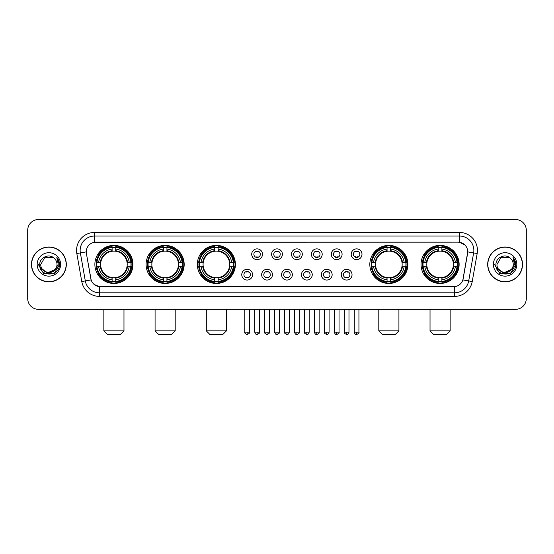 <?xml version="1.0" encoding="UTF-8"?>
<svg xmlns="http://www.w3.org/2000/svg" width="554" height="554" viewBox="0 0 554 554"><rect width="100%" height="100%" fill="white"/><g stroke="black" fill="none" stroke-linecap="round" stroke-linejoin="round"><path stroke-width="0.83" d="M421.047 264.424A19.037 19.037 0 0 0 440.084 283.468A19.037 19.037 0 0 0 459.127 264.424A19.037 19.037 0 0 0 440.084 245.387A19.037 19.037 0 0 0 421.047 264.424M146.097 264.424A19.037 19.037 0 0 0 165.14 283.468A19.037 19.037 0 0 0 184.177 264.424A19.037 19.037 0 0 0 165.14 245.387A19.037 19.037 0 0 0 146.097 264.424M197.328 264.424A19.037 19.037 0 0 0 216.365 283.468A19.037 19.037 0 0 0 235.402 264.424A19.037 19.037 0 0 0 216.365 245.387A19.037 19.037 0 0 0 197.328 264.424M369.823 264.424A19.037 19.037 0 0 0 388.86 283.468A19.037 19.037 0 0 0 407.903 264.424A19.037 19.037 0 0 0 388.86 245.387A19.037 19.037 0 0 0 369.823 264.424M94.873 264.424A19.037 19.037 0 0 0 113.916 283.468A19.037 19.037 0 0 0 132.953 264.424A19.037 19.037 0 0 0 113.916 245.387A19.037 19.037 0 0 0 94.873 264.424M252.534 274.666A5.388 5.388 0 0 1 247.146 280.054A5.388 5.388 0 0 1 241.759 274.666A5.388 5.388 0 0 1 247.146 269.279A5.388 5.388 0 0 1 252.534 274.666M243.912 274.666A3.234 3.234 0 0 0 247.146 277.9A3.234 3.234 0 0 0 250.38 274.666A3.234 3.234 0 0 0 247.146 271.432A3.234 3.234 0 0 0 243.912 274.666M272.436 274.666A5.388 5.388 0 0 1 267.049 280.054A5.388 5.388 0 0 1 261.661 274.666A5.388 5.388 0 0 1 267.049 269.279A5.388 5.388 0 0 1 272.436 274.666M263.815 274.666A3.234 3.234 0 0 0 267.049 277.9A3.234 3.234 0 0 0 270.283 274.666A3.234 3.234 0 0 0 267.049 271.432A3.234 3.234 0 0 0 263.815 274.666M292.339 274.666A5.388 5.388 0 0 1 286.951 280.054A5.388 5.388 0 0 1 281.564 274.666A5.388 5.388 0 0 1 286.951 269.279A5.388 5.388 0 0 1 292.339 274.666M283.717 274.666A3.234 3.234 0 0 0 286.951 277.9A3.234 3.234 0 0 0 290.185 274.666A3.234 3.234 0 0 0 286.951 271.432A3.234 3.234 0 0 0 283.717 274.666M312.241 274.666A5.388 5.388 0 0 1 306.854 280.054A5.388 5.388 0 0 1 301.466 274.666A5.388 5.388 0 0 1 306.854 269.279A5.388 5.388 0 0 1 312.241 274.666M303.62 274.666A3.234 3.234 0 0 0 306.854 277.9A3.234 3.234 0 0 0 310.088 274.666A3.234 3.234 0 0 0 306.854 271.432A3.234 3.234 0 0 0 303.62 274.666M332.144 274.666A5.388 5.388 0 0 1 326.749 280.054A5.388 5.388 0 0 1 321.362 274.666A5.388 5.388 0 0 1 326.749 269.279A5.388 5.388 0 0 1 332.144 274.666M323.522 274.666A3.234 3.234 0 0 0 326.749 277.9A3.234 3.234 0 0 0 329.983 274.666A3.234 3.234 0 0 0 326.749 271.432A3.234 3.234 0 0 0 323.522 274.666M352.039 274.666A5.388 5.388 0 0 1 346.652 280.054A5.388 5.388 0 0 1 341.264 274.666A5.388 5.388 0 0 1 346.652 269.279A5.388 5.388 0 0 1 352.039 274.666M343.418 274.666A3.234 3.234 0 0 0 346.652 277.9A3.234 3.234 0 0 0 349.886 274.666A3.234 3.234 0 0 0 346.652 271.432A3.234 3.234 0 0 0 343.418 274.666M262.485 254.258A5.388 5.388 0 0 1 257.098 259.653A5.388 5.388 0 0 1 251.71 254.258A5.388 5.388 0 0 1 257.098 248.871A5.388 5.388 0 0 1 262.485 254.258M253.864 254.258A3.234 3.234 0 0 0 257.098 257.492A3.234 3.234 0 0 0 260.332 254.258A3.234 3.234 0 0 0 257.098 251.031A3.234 3.234 0 0 0 253.864 254.258M282.388 254.258A5.388 5.388 0 0 1 277 259.653A5.388 5.388 0 0 1 271.612 254.258A5.388 5.388 0 0 1 277 248.871A5.388 5.388 0 0 1 282.388 254.258M273.766 254.258A3.234 3.234 0 0 0 277 257.492A3.234 3.234 0 0 0 280.234 254.258A3.234 3.234 0 0 0 277 251.031A3.234 3.234 0 0 0 273.766 254.258M302.29 254.258A5.388 5.388 0 0 1 296.902 259.653A5.388 5.388 0 0 1 291.515 254.258A5.388 5.388 0 0 1 296.902 248.871A5.388 5.388 0 0 1 302.29 254.258M293.668 254.258A3.234 3.234 0 0 0 296.902 257.492A3.234 3.234 0 0 0 300.136 254.258A3.234 3.234 0 0 0 296.902 251.031A3.234 3.234 0 0 0 293.668 254.258M322.193 254.258A5.388 5.388 0 0 1 316.805 259.653A5.388 5.388 0 0 1 311.41 254.258A5.388 5.388 0 0 1 316.805 248.871A5.388 5.388 0 0 1 322.193 254.258M313.571 254.258A3.234 3.234 0 0 0 316.805 257.492A3.234 3.234 0 0 0 320.032 254.258A3.234 3.234 0 0 0 316.805 251.031A3.234 3.234 0 0 0 313.571 254.258M342.088 254.258A5.388 5.388 0 0 1 336.7 259.653A5.388 5.388 0 0 1 331.313 254.258A5.388 5.388 0 0 1 336.7 248.871A5.388 5.388 0 0 1 342.088 254.258M333.466 254.258A3.234 3.234 0 0 0 336.7 257.492A3.234 3.234 0 0 0 339.934 254.258A3.234 3.234 0 0 0 336.7 251.031A3.234 3.234 0 0 0 333.466 254.258M361.991 254.258A5.388 5.388 0 0 1 356.603 259.653A5.388 5.388 0 0 1 351.215 254.258A5.388 5.388 0 0 1 356.603 248.871A5.388 5.388 0 0 1 361.991 254.258M353.369 254.258A3.234 3.234 0 0 0 356.603 257.492A3.234 3.234 0 0 0 359.837 254.258A3.234 3.234 0 0 0 356.603 251.031A3.234 3.234 0 0 0 353.369 254.258M81.77 281.557L76.826 253.538A17.963 17.963 0 0 1 94.512 232.458L459.488 232.458A17.963 17.963 0 0 1 477.174 253.538L472.23 281.557A17.963 17.963 0 0 1 454.543 296.397L99.457 296.397A17.963 17.963 0 0 1 81.77 281.557L85.302 280.933L80.365 252.915A14.369 14.369 0 0 1 94.512 236.046L459.488 236.046A14.369 14.369 0 0 1 473.635 252.915L468.698 280.933A14.369 14.369 0 0 1 454.543 292.803L99.457 292.803A14.369 14.369 0 0 1 85.302 280.933L91.133 279.902L86.403 253.538A9.702 9.702 0 0 1 95.953 242.153L458.047 242.153A9.702 9.702 0 0 1 467.597 253.538L463.165 278.683A9.702 9.702 0 0 1 453.615 286.702L100.385 286.702A9.702 9.702 0 0 1 90.835 278.683L86.403 253.538L86.362 250.415M96.583 266.225A17.423 17.423 0 0 1 96.583 262.631M371.533 266.225A17.423 17.423 0 0 1 371.533 262.631M199.031 266.225A17.423 17.423 0 0 1 199.031 262.631M147.807 266.225A17.423 17.423 0 0 1 147.807 262.631M422.757 266.225A17.423 17.423 0 0 1 422.757 262.631M31.474 264.424A17.423 17.423 0 0 0 48.897 281.848A17.423 17.423 0 0 0 66.314 264.424A17.423 17.423 0 0 0 48.897 247.008A17.423 17.423 0 0 0 31.474 264.424M487.686 264.424A17.423 17.423 0 0 0 505.103 281.848A17.423 17.423 0 0 0 522.526 264.424A17.423 17.423 0 0 0 505.103 247.008A17.423 17.423 0 0 0 487.686 264.424M94.512 232.458L94.512 242.264L458.047 242.153L459.488 242.264L464.903 244.993M453.615 286.702L100.385 286.702M99.457 296.397L99.457 286.653L94.277 284.534M477.174 253.538L467.749 251.876L462.867 279.902L472.23 281.557M526.3 230.298A10.775 10.775 0 0 0 515.525 219.523L38.475 219.523A10.775 10.775 0 0 0 27.7 230.298L27.7 298.551A10.775 10.775 0 0 0 38.475 309.333L515.525 309.333A10.775 10.775 0 0 0 526.3 298.551L526.3 230.298L526.3 298.551M27.7 230.298L27.7 298.551M515.525 219.523L38.475 219.523M38.475 309.333L515.525 309.333M66.134 264.424A17.243 17.243 0 0 0 48.897 247.188A17.243 17.243 0 0 0 31.654 264.424A17.243 17.243 0 0 0 48.897 281.667A17.243 17.243 0 0 0 66.134 264.424M55.635 269.209L47.166 273.046L39.978 267.063M57.014 264.424C57.512 274.902 40.276 274.902 40.774 264.424L44.832 257.395L52.955 257.395L54.216 258.296C49.23 253.074 39.639 257.375 39.729 264.424C38.815 276.958 59.133 277.291 59.465 265.034L59.479 264.424C59.451 261.765 58.565 259.424 56.827 257.409L58.225 264.424L55.116 269.646A8.116 8.116 0 0 0 57.014 264.424C57.512 274.902 40.276 274.902 40.774 264.424L44.832 257.395L52.955 257.395L54.216 258.296L52.955 257.395L44.832 257.395L40.774 264.424C40.276 274.902 57.512 274.902 57.014 264.424A8.116 8.116 0 0 0 54.216 258.296M55.116 269.646C50.809 275.47 40.352 271.744 40.774 264.424M37.18 264.424A11.71 11.71 0 0 0 48.897 276.141A11.71 11.71 0 0 0 60.608 264.424A11.71 11.71 0 0 0 48.897 252.714A11.71 11.71 0 0 0 37.18 264.424M56.827 257.409L59.479 264.736L58.987 261.218L59.479 264.736L58.987 261.218L59.479 264.736L56.903 257.499L59.479 264.736L56.903 257.499L59.479 264.424L54.188 273.6L43.6 273.6L38.309 264.424M56.903 257.499L59.479 264.743M522.346 264.424A17.243 17.243 0 0 0 505.103 247.188A17.243 17.243 0 0 0 487.866 264.424A17.243 17.243 0 0 0 505.103 281.667A17.243 17.243 0 0 0 522.346 264.424M511.848 269.209L503.378 273.046L496.19 267.063M513.226 264.424C513.724 274.902 496.488 274.902 496.986 264.424L501.045 257.395L509.168 257.395L510.421 258.296C505.442 253.074 495.851 257.375 495.941 264.424C495.027 276.958 515.345 277.291 515.677 265.034L515.691 264.424C515.663 261.765 514.777 259.424 513.039 257.409L514.437 264.424L511.328 269.646A8.116 8.116 0 0 0 513.226 264.424C513.724 274.902 496.488 274.902 496.986 264.424L501.045 257.395L509.168 257.395L510.421 258.296L509.168 257.395L501.045 257.395L496.986 264.424C496.488 274.902 513.724 274.902 513.226 264.424A8.116 8.116 0 0 0 510.421 258.296M511.328 269.646C507.021 275.47 496.564 271.744 496.986 264.424M493.392 264.424A11.71 11.71 0 0 0 505.103 276.141A11.71 11.71 0 0 0 516.82 264.424A11.71 11.71 0 0 0 505.103 252.714A11.71 11.71 0 0 0 493.392 264.424M513.039 257.409L515.691 264.736L515.199 261.218L515.691 264.736L515.199 261.218L515.691 264.736L513.115 257.499L515.691 264.736L513.115 257.499L515.691 264.424L510.4 273.6L499.812 273.6L494.521 264.424M513.115 257.499L515.691 264.743M120.377 334.478L107.448 334.478L103.854 330.883L123.971 330.883L120.377 334.478M115.71 281.432L115.71 282.152A17.818 17.818 0 0 0 131.637 266.225L130.917 266.225A17.098 17.098 0 0 1 115.71 281.432L115.71 279.77A15.45 15.45 0 0 0 129.255 266.225L127.081 266.225A13.289 13.289 0 0 0 115.71 251.26L115.71 247.423A17.098 17.098 0 0 1 130.917 262.631L131.637 262.631A17.818 17.818 0 0 0 115.71 246.703L115.71 247.423M96.908 266.225L96.188 266.225A17.818 17.818 0 0 0 112.116 282.152L112.116 281.432A17.098 17.098 0 0 1 96.908 266.225L98.57 266.225A15.45 15.45 0 0 0 112.116 279.77L112.116 277.596A13.289 13.289 0 0 0 127.081 266.225L127.614 266.225A13.815 13.815 0 0 1 115.71 278.129L115.71 279.77M112.116 247.423L112.116 246.703A17.818 17.818 0 0 0 96.188 262.631L96.908 262.631A17.098 17.098 0 0 1 112.116 247.423L112.116 249.085A15.45 15.45 0 0 0 98.57 262.631L100.745 262.631A13.289 13.289 0 0 0 112.116 277.596L112.116 278.129A13.815 13.815 0 0 1 100.212 266.225L98.57 266.225M96.943 266.225A17.063 17.063 0 0 1 96.943 262.631M115.71 247.458A17.063 17.063 0 0 0 112.116 247.458M130.882 262.631A17.063 17.063 0 0 1 130.882 266.225M130.917 262.631L129.255 262.631A15.45 15.45 0 0 0 115.71 249.085M129.255 266.225L130.917 266.225M112.116 279.77L112.116 281.432M127.081 262.631L129.255 262.631M115.71 277.616L115.71 278.129M112.116 277.596A13.289 13.289 0 0 1 100.745 266.225L100.212 266.225M115.71 281.397A17.063 17.063 0 0 1 112.116 281.397M98.57 262.631L96.908 262.631M112.116 251.232L112.116 249.085M115.71 251.26A13.289 13.289 0 0 0 100.745 262.631L100.212 262.631A13.815 13.815 0 0 1 112.116 250.727M115.71 251.239L115.71 250.727A13.815 13.815 0 0 1 127.614 262.631M98.965 254.729L97.947 254.729A18.677 18.677 0 0 1 132.593 264.424A18.677 18.677 0 0 1 97.947 274.126L98.965 274.126M171.602 334.478L158.673 334.478L155.078 330.883L175.196 330.883L171.602 334.478M166.934 281.432L166.934 282.152A17.818 17.818 0 0 0 182.862 266.225L182.141 266.225A17.098 17.098 0 0 1 166.934 281.432L166.934 279.77A15.45 15.45 0 0 0 180.479 266.225L178.305 266.225A13.289 13.289 0 0 0 166.934 251.26L166.934 247.423A17.098 17.098 0 0 1 182.141 262.631L182.862 262.631A17.818 17.818 0 0 0 166.934 246.703L166.934 247.423M148.133 266.225L147.412 266.225A17.818 17.818 0 0 0 163.34 282.152L163.34 281.432A17.098 17.098 0 0 1 148.133 266.225L149.795 266.225A15.45 15.45 0 0 0 163.34 279.77L163.34 277.596A13.289 13.289 0 0 0 178.305 266.225L178.838 266.225A13.815 13.815 0 0 1 166.934 278.129L166.934 279.77M163.34 247.423L163.34 246.703A17.818 17.818 0 0 0 147.412 262.631L148.133 262.631A17.098 17.098 0 0 1 163.34 247.423L163.34 249.085A15.45 15.45 0 0 0 149.795 262.631L151.969 262.631A13.289 13.289 0 0 0 163.34 277.596L163.34 278.129A13.815 13.815 0 0 1 151.436 266.225L149.795 266.225M148.167 266.225A17.063 17.063 0 0 1 148.167 262.631M166.934 247.458A17.063 17.063 0 0 0 163.34 247.458M182.107 262.631A17.063 17.063 0 0 1 182.107 266.225M182.141 262.631L180.479 262.631A15.45 15.45 0 0 0 166.934 249.085M180.479 266.225L182.141 266.225M163.34 279.77L163.34 281.432M178.305 262.631L180.479 262.631M166.934 277.616L166.934 278.129M163.34 277.596A13.289 13.289 0 0 1 151.969 266.225L151.436 266.225M166.934 281.397A17.063 17.063 0 0 1 163.34 281.397M149.795 262.631L148.133 262.631M163.34 251.232L163.34 249.085M166.934 251.26A13.289 13.289 0 0 0 151.969 262.631L151.436 262.631A13.815 13.815 0 0 1 163.34 250.727M166.934 251.239L166.934 250.727A13.815 13.815 0 0 1 178.838 262.631M150.189 254.729L149.171 254.729A18.677 18.677 0 0 1 183.817 264.424A18.677 18.677 0 0 1 149.171 274.126L150.189 274.126M222.833 334.478L209.897 334.478L206.303 330.883L226.42 330.883L222.833 334.478M218.158 281.432L218.158 282.152A17.818 17.818 0 0 0 234.093 266.225L233.366 266.225A17.098 17.098 0 0 1 218.158 281.432L218.158 279.77A15.45 15.45 0 0 0 231.704 266.225L229.536 266.225A13.289 13.289 0 0 0 218.158 251.26L218.158 247.423A17.098 17.098 0 0 1 233.366 262.631L234.093 262.631A17.818 17.818 0 0 0 218.158 246.703L218.158 247.423M199.357 266.225L198.637 266.225A17.818 17.818 0 0 0 214.564 282.152L214.564 281.432A17.098 17.098 0 0 1 199.357 266.225L201.019 266.225A15.45 15.45 0 0 0 214.564 279.77L214.564 277.596A13.289 13.289 0 0 0 229.536 266.225L230.062 266.225A13.815 13.815 0 0 1 218.158 278.129L218.158 279.77M214.564 247.423L214.564 246.703A17.818 17.818 0 0 0 198.637 262.631L199.357 262.631A17.098 17.098 0 0 1 214.564 247.423L214.564 249.085A15.45 15.45 0 0 0 201.019 262.631L203.193 262.631A13.289 13.289 0 0 0 214.564 277.596L214.564 278.129A13.815 13.815 0 0 1 202.66 266.225L201.019 266.225M199.398 266.225A17.063 17.063 0 0 1 199.398 262.631M218.158 247.458A17.063 17.063 0 0 0 214.564 247.458M233.331 262.631A17.063 17.063 0 0 1 233.331 266.225M233.366 262.631L231.704 262.631A15.45 15.45 0 0 0 218.158 249.085M231.704 266.225L233.366 266.225M214.564 279.77L214.564 281.432M229.536 262.631L231.704 262.631M218.158 277.616L218.158 278.129M214.564 277.596A13.289 13.289 0 0 1 203.193 266.225L202.66 266.225M218.158 281.397A17.063 17.063 0 0 1 214.564 281.397M201.019 262.631L199.357 262.631M214.564 251.232L214.564 249.085M218.158 251.26A13.289 13.289 0 0 0 203.193 262.631L202.66 262.631A13.815 13.815 0 0 1 214.564 250.727M218.158 251.239L218.158 250.727A13.815 13.815 0 0 1 230.062 262.631M201.421 254.729L200.403 254.729A18.677 18.677 0 0 1 235.041 264.424A18.677 18.677 0 0 1 200.403 274.126L201.421 274.126M395.327 334.478L382.399 334.478L378.804 330.883L398.922 330.883L395.327 334.478M390.66 281.432L390.66 282.152A17.818 17.818 0 0 0 406.588 266.225L405.867 266.225A17.098 17.098 0 0 1 390.66 281.432L390.66 279.77A15.45 15.45 0 0 0 404.205 266.225L402.031 266.225A13.289 13.289 0 0 0 390.66 251.26L390.66 247.423A17.098 17.098 0 0 1 405.867 262.631L406.588 262.631A17.818 17.818 0 0 0 390.66 246.703L390.66 247.423M371.859 266.225L371.138 266.225A17.818 17.818 0 0 0 387.066 282.152L387.066 281.432A17.098 17.098 0 0 1 371.859 266.225L373.521 266.225A15.45 15.45 0 0 0 387.066 279.77L387.066 277.596A13.289 13.289 0 0 0 402.031 266.225L402.564 266.225A13.815 13.815 0 0 1 390.66 278.129L390.66 279.77M387.066 247.423L387.066 246.703A17.818 17.818 0 0 0 371.138 262.631L371.859 262.631A17.098 17.098 0 0 1 387.066 247.423L387.066 249.085A15.45 15.45 0 0 0 373.521 262.631L375.695 262.631A13.289 13.289 0 0 0 387.066 277.596L387.066 278.129A13.815 13.815 0 0 1 375.162 266.225L373.521 266.225M371.893 266.225A17.063 17.063 0 0 1 371.893 262.631M390.66 247.458A17.063 17.063 0 0 0 387.066 247.458M405.833 262.631A17.063 17.063 0 0 1 405.833 266.225M405.867 262.631L404.205 262.631A15.45 15.45 0 0 0 390.66 249.085M404.205 266.225L405.867 266.225M387.066 279.77L387.066 281.432M402.031 262.631L404.205 262.631M390.66 277.616L390.66 278.129M387.066 277.596A13.289 13.289 0 0 1 375.695 266.225L375.162 266.225M390.66 281.397A17.063 17.063 0 0 1 387.066 281.397M373.521 262.631L371.859 262.631M387.066 251.232L387.066 249.085M390.66 251.26A13.289 13.289 0 0 0 375.695 262.631L375.162 262.631A13.815 13.815 0 0 1 387.066 250.727M390.66 251.239L390.66 250.727A13.815 13.815 0 0 1 402.564 262.631M373.915 254.729L372.897 254.729A18.677 18.677 0 0 1 407.543 264.424A18.677 18.677 0 0 1 372.897 274.126L373.915 274.126M446.552 334.478L433.623 334.478L430.029 330.883L450.146 330.883L446.552 334.478M441.884 281.432L441.884 282.152A17.818 17.818 0 0 0 457.812 266.225L457.092 266.225A17.098 17.098 0 0 1 441.884 281.432L441.884 279.77A15.45 15.45 0 0 0 455.43 266.225L453.255 266.225A13.289 13.289 0 0 0 441.884 251.26L441.884 247.423A17.098 17.098 0 0 1 457.092 262.631L457.812 262.631A17.818 17.818 0 0 0 441.884 246.703L441.884 247.423M423.083 266.225L422.363 266.225A17.818 17.818 0 0 0 438.29 282.152L438.29 281.432A17.098 17.098 0 0 1 423.083 266.225L424.745 266.225A15.45 15.45 0 0 0 438.29 279.77L438.29 277.596A13.289 13.289 0 0 0 453.255 266.225L453.788 266.225A13.815 13.815 0 0 1 441.884 278.129L441.884 279.77M438.29 247.423L438.29 246.703A17.818 17.818 0 0 0 422.363 262.631L423.083 262.631A17.098 17.098 0 0 1 438.29 247.423L438.29 249.085A15.45 15.45 0 0 0 424.745 262.631L426.919 262.631A13.289 13.289 0 0 0 438.29 277.596L438.29 278.129A13.815 13.815 0 0 1 426.386 266.225L424.745 266.225M423.118 266.225A17.063 17.063 0 0 1 423.118 262.631M441.884 247.458A17.063 17.063 0 0 0 438.29 247.458M457.057 262.631A17.063 17.063 0 0 1 457.057 266.225M457.092 262.631L455.43 262.631A15.45 15.45 0 0 0 441.884 249.085M455.43 266.225L457.092 266.225M438.29 279.77L438.29 281.432M453.255 262.631L455.43 262.631M441.884 277.616L441.884 278.129M438.29 277.596A13.289 13.289 0 0 1 426.919 266.225L426.386 266.225M441.884 281.397A17.063 17.063 0 0 1 438.29 281.397M424.745 262.631L423.083 262.631M438.29 251.232L438.29 249.085M441.884 251.26A13.289 13.289 0 0 0 426.919 262.631L426.386 262.631A13.815 13.815 0 0 1 438.29 250.727M441.884 251.239L441.884 250.727A13.815 13.815 0 0 1 453.788 262.631M425.14 254.729L424.122 254.729A18.677 18.677 0 0 1 458.767 264.424A18.677 18.677 0 0 1 424.122 274.126L425.14 274.126M256.024 257.312L256.024 256.8A2.756 2.756 0 0 0 258.178 256.8L258.178 257.312M258.178 251.211L258.178 251.724A2.756 2.756 0 0 0 256.024 251.724L256.024 251.211M275.92 257.312L275.92 256.8A2.756 2.756 0 0 0 278.08 256.8L278.08 257.312M278.08 251.211L278.08 251.724A2.756 2.756 0 0 0 275.92 251.724L275.92 251.211M295.822 257.312L295.822 256.8A2.756 2.756 0 0 0 297.976 256.8L297.976 257.312M297.976 251.211L297.976 251.724A2.756 2.756 0 0 0 295.822 251.724L295.822 251.211M315.725 257.312L315.725 256.8A2.756 2.756 0 0 0 317.878 256.8L317.878 257.312M317.878 251.211L317.878 251.724A2.756 2.756 0 0 0 315.725 251.724L315.725 251.211M335.627 257.312L335.627 256.8A2.756 2.756 0 0 0 337.781 256.8L337.781 257.312M337.781 251.211L337.781 251.724A2.756 2.756 0 0 0 335.627 251.724L335.627 251.211M355.523 257.312L355.523 256.8A2.756 2.756 0 0 0 357.683 256.8L357.683 257.312M357.683 251.211L357.683 251.724A2.756 2.756 0 0 0 355.523 251.724L355.523 251.211M246.073 277.713L246.073 277.201A2.756 2.756 0 0 0 248.227 277.201L248.227 277.713M248.227 271.619L248.227 272.132A2.756 2.756 0 0 0 246.073 272.132L246.073 271.619M265.968 277.713L265.968 277.201A2.756 2.756 0 0 0 268.129 277.201L268.129 277.713M268.129 271.619L268.129 272.132A2.756 2.756 0 0 0 265.968 272.132L265.968 271.619M285.871 277.713L285.871 277.201A2.756 2.756 0 0 0 288.032 277.201L288.032 277.713M288.032 271.619L288.032 272.132A2.756 2.756 0 0 0 285.871 272.132L285.871 271.619M305.773 277.713L305.773 277.201A2.756 2.756 0 0 0 307.927 277.201L307.927 277.713M307.927 271.619L307.927 272.132A2.756 2.756 0 0 0 305.773 272.132L305.773 271.619M325.676 277.713L325.676 277.201A2.756 2.756 0 0 0 327.829 277.201L327.829 277.713M327.829 271.619L327.829 272.132A2.756 2.756 0 0 0 325.676 272.132L325.676 271.619M345.578 277.713L345.578 277.201A2.756 2.756 0 0 0 347.732 277.201L347.732 277.713M347.732 271.619L347.732 272.132A2.756 2.756 0 0 0 345.578 272.132L345.578 271.619M459.488 232.458L459.488 242.264M76.826 253.538L80.365 252.915A14.369 14.369 0 0 1 80.143 250.415M80.365 252.915L86.251 251.876M454.543 286.653L454.543 296.397M115.71 277.596A13.289 13.289 0 0 0 127.081 266.225M112.116 281.557A17.222 17.222 0 0 0 115.71 281.557M131.042 266.225A17.222 17.222 0 0 0 131.042 262.631M115.71 247.299A17.222 17.222 0 0 0 112.116 247.299M166.934 277.596A13.289 13.289 0 0 0 178.305 266.225M163.34 281.557A17.222 17.222 0 0 0 166.934 281.557M182.266 266.225A17.222 17.222 0 0 0 182.266 262.631M166.934 247.299A17.222 17.222 0 0 0 163.34 247.299M218.158 277.596A13.289 13.289 0 0 0 229.536 266.225M214.564 281.557A17.222 17.222 0 0 0 218.158 281.557M233.49 266.225A17.222 17.222 0 0 0 233.49 262.631M218.158 247.299A17.222 17.222 0 0 0 214.564 247.299M390.66 277.596A13.289 13.289 0 0 0 402.031 266.225M387.066 281.557A17.222 17.222 0 0 0 390.66 281.557M405.992 266.225A17.222 17.222 0 0 0 405.992 262.631M390.66 247.299A17.222 17.222 0 0 0 387.066 247.299M441.884 277.596A13.289 13.289 0 0 0 453.255 266.225M438.29 281.557A17.222 17.222 0 0 0 441.884 281.557M457.216 266.225A17.222 17.222 0 0 0 457.216 262.631M441.884 247.299A17.222 17.222 0 0 0 438.29 247.299M257.098 332.144L254.764 332.144C255.172 333.806 255.948 334.581 257.098 334.478L257.098 332.144L259.431 332.144L259.431 309.333M277 332.144L274.666 332.144C275.075 333.806 275.85 334.581 277 334.478L277 332.144L279.334 332.144L279.334 309.333M296.902 332.144L294.569 332.144C294.97 333.806 295.753 334.581 296.902 334.478L296.902 332.144L299.236 332.144L299.236 309.333M316.805 332.144L314.464 332.144C314.873 333.806 315.655 334.581 316.805 334.478L316.805 332.144L319.139 332.144L319.139 309.333M336.7 332.144L334.367 332.144C334.775 333.806 335.551 334.581 336.7 334.478L336.7 332.144L339.041 332.144L339.041 309.333M356.603 332.144L354.269 332.144C354.678 333.806 355.453 334.581 356.603 334.478L356.603 332.144L358.937 332.144L358.937 309.333M247.146 332.144L244.813 332.144C244.342 332.885 245.117 333.667 247.146 334.478L247.146 332.144L249.487 332.144L249.487 309.333M267.049 332.144L264.715 332.144C264.244 332.885 265.02 333.667 267.049 334.478L267.049 332.144L269.382 332.144L269.382 309.333M286.951 332.144L284.618 332.144C284.14 332.885 284.922 333.667 286.951 334.478L286.951 332.144L289.285 332.144L289.285 309.333M306.854 332.144L304.513 332.144C304.042 332.885 304.818 333.667 306.854 334.478L306.854 332.144L309.187 332.144L309.187 309.333M326.749 332.144L324.415 332.144C323.945 332.885 324.72 333.667 326.749 334.478L326.749 332.144L329.09 332.144L329.09 309.333M346.652 332.144L344.318 332.144C343.847 332.885 344.623 333.667 346.652 334.478L346.652 332.144L348.985 332.144L348.985 309.333M123.971 309.333L123.971 330.883M103.854 309.333L103.854 330.883M175.196 309.333L175.196 330.883M155.078 309.333L155.078 330.883M226.42 309.333L226.42 330.883M206.303 309.333L206.303 330.883M398.922 309.333L398.922 330.883M378.804 309.333L378.804 330.883M450.146 309.333L450.146 330.883M430.029 309.333L430.029 330.883M254.764 332.144L254.764 309.333M259.431 332.144C259.909 332.885 259.127 333.667 257.098 334.478M274.666 332.144L274.666 309.333M279.334 332.144C279.812 332.885 279.029 333.667 277 334.478M294.569 332.144L294.569 309.333M299.236 332.144C299.707 332.885 298.931 333.667 296.902 334.478M314.464 332.144L314.464 309.333M319.139 332.144C319.61 332.885 318.834 333.667 316.805 334.478M334.367 332.144L334.367 309.333M339.041 332.144C339.512 332.885 338.736 333.667 336.7 334.478M354.269 332.144L354.269 309.333M358.937 332.144C359.414 332.885 358.632 333.667 356.603 334.478M244.813 332.144L244.813 309.333M249.487 332.144C249.958 332.885 249.182 333.667 247.146 334.478M264.715 332.144L264.715 309.333M269.382 332.144C269.86 332.885 269.078 333.667 267.049 334.478M284.618 332.144L284.618 309.333M289.285 332.144C288.876 333.806 288.101 334.581 286.951 334.478M304.513 332.144L304.513 309.333M309.187 332.144C308.779 333.806 308.003 334.581 306.854 334.478M324.415 332.144L324.415 309.333M329.09 332.144C328.681 333.806 327.899 334.581 326.749 334.478M344.318 332.144L344.318 309.333M348.985 332.144C348.584 333.806 347.801 334.581 346.652 334.478"/></g></svg>
